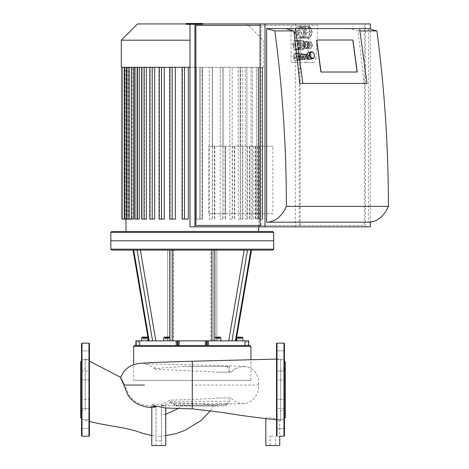 <?xml version="1.0" encoding="UTF-8"?>
<svg xmlns="http://www.w3.org/2000/svg" width="469" height="469" viewBox="0 0 469 469"><rect width="100%" height="100%" fill="white"/><g stroke="black" fill="none" stroke-linecap="round" stroke-linejoin="round"><path stroke-width="0.35" stroke-dasharray="2.35 1.76" d="M272.794 436.24L269.997 436.24L272.794 436.24M279.77 445.55L265.812 445.55M158.774 436.24L161.571 436.24L158.774 436.24M184.534 366.43L229.523 366.43L184.534 366.43L161.688 367.972L156.183 368.634L155.204 369.167L218.63 372.157L230.684 372.157L235.555 368.616L241.136 366.817L246.547 366.793L249.18 367.462L252.398 369.126L255.798 372.662L257.868 377.017L258.589 380.025L258.607 387.98L257.698 391.832L255.898 395.918L251.97 400.585L247.403 403L244.542 403.545L202.702 405.116L165.469 405.767L165.756 445.55L151.798 445.55L165.756 445.55L151.798 445.55L151.798 404.794L155.444 405.914L155.984 405.556L155.984 440.895L155.984 405.896M161.746 405.04C167.058 405.738 166.999 405.837 161.571 405.339L161.571 440.895L161.571 405.339C166.999 405.837 167.058 405.738 161.746 405.04L155.046 403.786L151.798 404.794M161.571 440.895L155.984 440.895L161.571 440.895M155.984 405.556L151.27 405.984L144.733 405.415L136.86 402.455L135.277 401.446L130.763 397.343L129.163 395.203L124.367 385.055C119.331 374.831 119.185 374.831 123.927 385.055M244.542 403.545L240.503 403.352L238.053 402.719L235.127 401.429L230.613 397.947L218.63 397.947L230.613 397.947M218.63 397.947C206.108 399.055 183.83 399.723 169.643 400.092C168.013 401.476 165.323 402.842 161.571 404.196M161.571 406.154L170.728 402.56L174.21 403.674L174.427 405.075L176.315 406.002L213.489 406.002L210.223 410.897M85.247 389.704L85.247 358.99L85.247 389.704M150.08 407.379L155.984 407.174M178.32 408.458L181.421 406.002L212.967 406.002L175.998 406.002L174.169 405.075L173.999 403.674C171.806 403.68 170.423 402.906 169.854 401.353L169.643 400.092M155.984 407.602L151.798 406.652M165.27 408.018L161.571 407.268M276.517 419.591L279.759 420.312L274.224 418.418C269.294 417.363 266.492 417.322 265.812 418.284L267.389 418.864M280.702 420.417L280.702 358.99L280.702 420.417L279.759 420.312L279.77 436.24L276.98 436.24L276.517 435.777L276.517 343.636M176.315 406.002L223.654 406.002L226.076 405.075L226.556 403.674L227.195 403.674L173.999 403.674M174.21 403.674L201.705 403.674L217.387 406.002M223.654 406.002L175.998 406.002M170.728 402.56L201.705 403.674M226.556 403.674C228.309 403.575 229.288 402.801 229.493 401.353L229.517 397.947M229.376 372.157L227.354 366.43M235.813 368.487L230.701 372.157L218.63 372.157M192.284 366.43L192.284 361.236M192.284 408.868L192.284 403.264M89.438 352.184L89.438 359.735L89.438 352.184M81.524 352.184L81.524 359.735L81.524 352.184M81.524 371.038L89.438 371.038L89.438 379.878L89.438 371.038L89.438 379.878L89.438 371.038L81.524 371.038L81.524 379.878L81.524 371.038L81.524 379.878L81.524 371.038L81.524 379.878L89.438 379.878L81.524 379.878M89.438 400.825L89.438 408.376L89.438 400.825M81.524 400.825L81.524 408.376L81.524 400.825M89.438 424.099L89.438 428.525L89.438 424.099M81.524 424.099L81.524 428.525L81.524 424.099M89.438 427.23L89.438 419.679L89.438 427.23M81.524 427.23L81.524 419.679L81.524 427.23M81.524 408.376L89.438 408.376L89.438 399.529L89.438 408.376L81.524 408.376L81.524 399.529L89.438 399.529L81.524 399.529M89.438 355.309L89.438 359.735L89.438 355.309M81.524 355.309L81.524 359.735L81.524 350.888L89.438 350.888L81.524 350.888M81.524 418.559L81.524 360.854M80.598 417.627L80.598 361.787M81.524 435.777L81.524 343.636M89.438 435.777L89.438 343.636M85.247 369.021L85.247 410.393L85.247 369.021L80.598 369.021L80.598 410.393L80.598 369.021M276.517 427.23L276.517 419.679L276.517 427.23M284.425 427.23L284.425 419.679L284.425 427.23M284.425 408.376L276.517 408.376L276.517 399.529L276.517 408.376L276.517 399.529L276.517 408.376L284.425 408.376L284.425 399.529L284.425 408.376L284.425 399.529L284.425 408.376L284.425 399.529L276.517 399.529L284.425 399.529M276.517 378.583L276.517 371.038L276.517 378.583M284.425 378.583L284.425 371.038L284.425 378.583M276.517 355.309L276.517 359.735L276.517 355.309M284.425 355.309L284.425 359.735L284.425 355.309M276.517 352.184L276.517 359.735L276.517 352.184M284.425 350.888L276.517 350.888L284.425 350.888L284.425 359.735L276.517 359.735L284.425 359.735M284.425 371.038L276.517 371.038L276.517 379.878L276.517 371.038L284.425 371.038L284.425 379.878L276.517 379.878L284.425 379.878M276.517 424.099L276.517 428.525L276.517 424.099M284.425 424.099L284.425 428.525L276.517 428.525L284.425 428.525M284.425 360.854L284.425 418.559M285.357 361.787L285.357 417.627M284.425 343.636L284.425 435.777M280.702 410.393L280.702 369.021L280.702 410.393L285.357 410.393L285.357 369.021L285.357 410.393M167.668 340.846L236.024 340.846L235.42 340.846L250.88 250.094L251.501 250.094L133.067 250.094L133.688 250.094L149.148 340.846L167.668 340.846L148.544 340.846L152.566 340.846L137.071 250.094L247.491 250.094L231.997 340.846L152.566 340.846L236.024 340.846L167.668 340.846L167.668 250.094L251.501 250.094L133.067 250.094L167.668 250.094L167.668 340.846M163.763 340.846L169.813 340.846L163.763 340.846L169.813 340.846L163.763 340.846L163.763 337.586L169.813 337.586L163.763 337.586L164.226 337.117L169.344 337.117L164.226 337.117M217.78 340.846L214.755 340.846L217.78 340.846M208.371 340.846L208.371 345.495L207.216 345.495L207.216 340.846L231.997 340.846M207.216 340.846L206.495 340.846L206.495 345.495L177.346 345.495L248.705 345.495L206.495 345.495M205.369 345.495L205.369 340.846L206.495 340.846M205.369 340.846L179.199 340.846L179.199 345.495M178.073 345.495L178.073 340.846L179.199 340.846M178.073 340.846L177.352 340.846L177.352 345.495L176.197 345.495L176.197 340.846L177.352 340.846M152.566 340.846L176.197 340.846M220.805 340.846L214.755 340.846L220.805 340.846L220.805 337.586L214.755 337.586L220.805 337.586L214.755 337.586L215.224 337.117L220.342 337.117L215.224 337.117M247.491 250.094L137.071 250.094M238.252 338.981L238.252 337.117L241.476 337.117L238.252 337.117L240.667 337.117L240.667 338.981L238.252 338.981L241.476 338.981L240.667 338.981L240.667 337.117M239.864 340.846L242.889 340.846L239.864 340.846M216.977 337.117L216.977 338.981L216.977 337.117L219.392 337.117L218.589 337.117L219.392 337.117L219.392 338.981L216.168 338.981L219.392 338.981M143.309 337.117L143.309 338.981L146.099 338.981L144.704 338.981L144.704 337.117L144.704 338.981L143.309 338.981L143.309 337.117L146.099 337.117L143.092 337.117L147.26 337.117M141.679 340.846L147.729 340.846L141.679 340.846L147.729 340.846L141.679 340.846L141.679 337.586L147.729 337.586L141.679 337.586L142.142 337.117L141.679 337.586L147.729 337.586L147.729 340.846M143.895 337.117L146.316 337.117L143.895 337.117L143.895 338.981L146.316 338.981L143.092 338.981L143.895 338.981L143.895 337.117M165.979 337.117L168.4 337.117L165.979 337.117L165.979 338.981L168.4 338.981L165.176 338.981L165.979 338.981L165.979 337.117M241.476 337.117L241.476 338.981M239.055 337.117L239.055 338.981L239.055 337.117M218.589 337.117L218.589 338.981L218.589 337.117M216.168 337.117L216.168 338.981M166.788 338.981L165.387 338.981L166.788 338.981L166.788 337.117L166.788 338.981M168.183 337.117L168.183 338.981L168.183 337.117M165.387 337.117L165.387 338.981L165.387 337.117M146.099 337.117L146.099 338.981L146.099 337.117M143.092 337.117L143.092 338.981M145.507 337.117L145.507 338.981L145.507 337.117M146.316 337.117L146.316 338.981M165.176 337.117L165.176 338.981M167.591 337.117L167.591 338.981L167.591 337.117M168.4 337.117L168.4 338.981M220.342 337.117L220.805 337.586M216.385 337.117L219.175 337.117L216.385 337.117L216.385 338.981L217.78 338.981L216.385 338.981L216.385 337.117M242.426 337.117L242.889 337.586L242.426 337.117L237.302 337.117L242.502 337.129M242.883 337.51L236.839 337.586L242.889 337.586L236.839 337.586L236.839 340.846L242.889 340.846L236.839 340.846M238.469 337.117L241.259 337.117L238.469 337.117L238.469 338.981L239.864 338.981L238.469 338.981L238.469 337.117M217.78 337.117L217.78 338.981L219.175 338.981L217.78 338.981L217.78 337.117M219.175 337.117L219.175 338.981L219.175 337.117M239.864 337.117L239.864 338.981L241.259 338.981L239.864 338.981L239.864 337.117M241.259 337.117L241.259 338.981L241.259 337.117M272.794 250.094L250.88 250.094M133.688 250.094L111.774 250.094M173.671 250.094L210.898 250.094L173.671 250.094L173.671 340.846L210.898 340.846L173.671 340.846M176.197 345.495L135.863 345.495L139.938 345.495L135.899 345.495L135.899 340.846L139.246 340.846L135.863 340.846L149.148 340.846M139.909 340.846L138.302 340.846L139.909 340.846L139.909 345.495L138.302 345.495L139.909 345.495L139.909 340.846M248.705 340.846L248.705 345.495L248.025 345.495L248.013 340.846L244.63 340.846L248.013 340.846L248.025 345.495L244.63 345.495L249.989 345.495M244.654 340.846L246.266 340.846L244.654 340.846L244.654 345.495L246.266 345.495L244.654 345.495L244.654 340.846L244.63 345.495L244.63 340.846M235.42 340.846L248.67 340.846L248.67 345.495L208.371 345.495M177.346 345.495L207.216 345.495M134.58 345.495L136.543 345.495L135.863 345.495L135.863 340.846M110.842 249.168L273.72 249.168M273.72 240.79L110.842 240.79L273.72 240.79M250.921 346.427L133.647 346.427M133.647 380.4L250.921 380.4L133.647 380.4L133.647 364.712M256.391 146.264L256.502 213.682L272.882 213.682L272.882 146.264L225.208 146.264L225.208 213.682L208.828 213.682L208.828 146.264L259.967 146.264L256.391 146.264L256.391 67.302L259.556 67.302L256.391 67.302L256.391 219.105L259.967 219.105L256.391 219.105M208.828 146.264L225.208 146.264M272.882 146.264L256.502 146.264M272.882 213.682L225.208 213.682M256.502 213.682L208.828 213.682M220.301 146.264L220.301 67.302L212.31 67.302L220.301 67.302L220.301 219.105L222.945 219.105L222.945 67.302L229.88 67.302L222.945 67.302L222.945 146.264M209.25 146.264L209.25 67.302L209.25 219.105L212.31 219.105L212.31 67.302L212.31 146.264M229.88 146.264L229.88 67.302L229.88 219.105L232.178 219.105L232.178 67.302L238.176 67.302L232.178 67.302L232.178 146.264M238.176 146.264L238.176 67.302L238.176 219.105L240.151 219.105L240.151 67.302L245.258 67.302L240.151 67.302L240.151 146.264M245.258 146.264L245.258 67.302L245.258 219.105L246.911 219.105L246.911 67.302L251.085 67.302L246.911 67.302L246.911 146.264M251.085 146.264L251.085 67.302L251.085 219.105L252.386 219.105L252.386 67.302L255.499 67.302L252.386 67.302L252.386 146.264M255.499 146.264L255.499 219.105M145.39 231.481L258.595 231.481L145.39 231.481M144.077 67.302L121.876 67.302L121.876 219.105L122.28 219.105L122.28 67.302L121.876 67.302L126.091 67.302L122.28 67.302L122.28 219.105L126.091 219.105L126.091 67.302L126.091 219.105L121.876 219.105L126.407 219.105L124.602 219.105L125.006 219.105L125.006 67.302L128.178 67.302L126.407 67.302L126.407 219.105L126.407 67.302L128.178 67.302L125.006 67.302L125.006 219.105L128.178 219.105L128.178 67.302L128.178 219.105L124.602 219.105L129.409 219.105L129.409 67.302L132.182 67.302L129.063 67.302L129.063 219.105L129.063 67.302L132.182 67.302L129.409 67.302L129.409 219.105L132.182 219.105L132.182 67.302L132.182 219.105L128.998 219.105L133.483 219.105L132.182 219.105L133.483 219.105L133.483 67.302L137.657 67.302L135.154 67.302L135.154 219.105L137.657 219.105L137.657 67.302L137.657 219.105L134.744 219.105L139.311 219.105L137.657 219.105L139.311 219.105L139.311 67.302L144.417 67.302L144.417 219.105L144.417 67.302L141.691 67.302L144.077 67.302L144.077 219.105L146.387 219.105L144.417 219.105L146.387 219.105L146.387 67.302L152.39 67.302L146.387 67.302M152.185 67.302L149.799 67.302L152.39 67.302L149.799 67.302L152.185 67.302L152.185 219.105L154.688 219.105L152.39 219.105L152.39 67.302L152.39 219.105L154.688 219.105L154.688 67.302L161.617 67.302L154.688 67.302M161.488 67.302L159.108 67.302L161.617 67.302L159.108 67.302L161.488 67.302L161.488 219.105L164.261 219.105L161.617 219.105L161.617 67.302L161.617 219.105L164.261 219.105L164.261 67.302L172.258 67.302L164.261 67.302M172.146 67.302L169.76 67.302L172.258 67.302L169.76 67.302L172.146 67.302L172.146 219.105L175.312 219.105L172.258 219.105L172.258 67.302L172.258 219.105L175.312 219.105L175.312 67.302L184.651 67.302L175.312 67.302M184.475 67.302L184.475 219.105L188.28 219.105L184.651 219.105L184.651 67.302L184.651 219.105L188.28 219.105L188.28 67.302L196.282 67.302L188.28 67.302M196.282 67.302L196.282 219.105L199.911 219.105L199.911 67.302L209.25 67.302L199.911 67.302L199.911 219.105L196.282 219.105L196.282 67.302L200.093 67.302L196.282 67.302M258.155 67.302L258.155 219.105L258.478 219.105L258.595 67.302L258.478 219.105L258.155 219.105L258.155 67.302L263.25 67.302L258.155 67.302M134.744 67.302L134.744 219.105L135.154 219.105L135.154 67.302L137.657 67.302L133.483 67.302M189.98 67.302L139.311 67.302M220.301 219.105L222.945 219.105M223.074 146.264L223.074 67.302L220.301 67.302L223.074 67.302L223.074 219.105M229.88 219.105L232.178 219.105M232.178 67.302L234.77 67.302L232.178 67.302M209.25 219.105L212.31 219.105M212.422 146.264L212.422 67.302L209.25 67.302L212.422 67.302L212.422 219.105M202.069 219.105L199.911 219.105L202.473 219.105L202.069 219.105L202.069 67.302L202.069 219.105M196.282 219.105L202.473 219.105L202.473 67.302L202.473 219.105L196.282 219.105M240.491 146.264L240.491 67.302L238.176 67.302L242.467 67.302L240.491 67.302L240.491 219.105L238.176 219.105M242.467 146.264L242.467 67.302L242.872 67.302L234.195 67.302L262.681 67.302L242.467 67.302L242.467 219.105L242.872 219.105L240.491 219.105M251.085 67.302L253.184 67.302L251.085 67.302M245.258 67.302L247.439 67.302L245.258 67.302M255.499 67.302L257.581 67.302L255.499 67.302M260.313 219.105L262.693 219.105L260.313 219.105L260.313 67.302L260.313 219.105M258.478 219.105L262.693 219.105L262.693 67.302L262.693 219.105L258.478 219.105M159.519 219.105L161.617 219.105L159.108 219.105L159.519 219.105L159.519 67.302L159.519 219.105M150.209 219.105L152.39 219.105L149.799 219.105L150.209 219.105L150.209 67.302L150.209 219.105M170.171 219.105L172.258 219.105L169.76 219.105L170.171 219.105L170.171 67.302L170.171 219.105M182.5 219.105L184.651 219.105L182.089 219.105L182.5 219.105L182.5 67.302L182.089 67.302L184.651 67.302L182.5 67.302L182.5 219.105M144.417 219.105L141.691 219.105L144.417 219.105M126.982 67.302L129.063 67.302L126.982 67.302L126.982 219.105M124.256 67.302L126.407 67.302L124.256 67.302L124.256 219.105M252.386 219.105L251.085 219.105M246.911 219.105L245.258 219.105M240.151 219.105L242.467 219.105M224.704 67.302L234.195 67.302L224.704 67.302M121.887 67.302L121.313 67.302M144.077 219.105L141.691 219.105L141.691 67.302M161.488 219.105L159.108 219.105L159.108 67.302M152.185 219.105L149.799 219.105L149.799 67.302M172.146 219.105L169.76 219.105L169.76 67.302M184.475 219.105L182.089 219.105L182.089 67.302M273.72 232.413L110.842 232.413M272.794 231.481L111.774 231.481M189.98 40.193L121.313 40.193M295.282 23.931L295.282 226.826L300.213 226.826L300.213 23.931L137.581 23.931M321.048 72.009L320.726 72.097L316.405 40.1L316.733 40.012L316.405 40.1L320.726 72.097L356.921 72.097L321.048 72.009M356.921 72.097L357.249 72.009L356.921 72.097L352.606 40.1L316.405 40.1L352.606 40.1L356.921 72.097M352.928 40.012L352.606 40.1L352.928 40.012M314.418 55.43A3.488 2.427 74.9 0 0 313.978 53.794M309.927 59.381A3.488 2.427 74.9 0 0 311.434 55.694A3.488 2.427 74.9 0 0 308.555 52.581A3.488 2.427 74.9 0 0 308.11 52.639M298.548 55.108A3.26 2.304 -90 0 0 298.548 58.367A3.26 2.304 -90 0 0 300.547 59.997A3.26 2.304 -90 0 0 302.54 58.367A3.26 2.304 -90 0 0 302.54 55.108A3.26 2.304 -90 0 0 300.547 53.478A3.26 2.304 -90 0 0 298.548 55.108L297.885 56.737L299.216 59.997L301.872 59.997L303.203 56.737L301.872 53.478L299.216 53.478L298.548 55.108M305.7 55.577A2.327 1.647 -90 0 0 305.7 57.904A2.327 1.647 -90 0 0 307.125 59.065A2.327 1.647 -90 0 0 308.549 57.904A2.327 1.647 -90 0 0 308.549 55.577A2.327 1.647 -90 0 0 307.125 54.41A2.327 1.647 -90 0 0 305.7 55.577L305.225 56.737L306.175 59.065L308.074 59.065L309.024 56.737L308.074 54.41L306.175 54.41L305.7 55.577M307.6 43.476A3.26 2.304 -90 0 0 307.6 46.73A3.26 2.304 -90 0 0 309.593 48.36A3.26 2.304 -90 0 0 311.586 46.73A3.26 2.304 -90 0 0 311.586 43.476A3.26 2.304 -90 0 0 309.593 41.847A3.26 2.304 -90 0 0 307.6 43.476L306.931 45.106L308.262 48.36L310.924 48.36L312.254 45.106L310.924 41.847L308.262 41.847L307.6 43.476M296.578 55.108A3.26 2.304 -90 0 0 296.578 58.367A3.26 2.304 -90 0 0 298.571 59.997A3.26 2.304 -90 0 0 300.565 58.367A3.26 2.304 -90 0 0 300.565 55.108A3.26 2.304 -90 0 0 298.571 53.478A3.26 2.304 -90 0 0 296.578 55.108L295.91 56.737L297.24 59.997L299.902 59.997L301.233 56.737L299.902 53.478L297.24 53.478L296.578 55.108M301.233 56.737L303.203 56.737M299.902 59.997L301.872 59.997M299.902 53.478L301.872 53.478M297.24 53.478L299.216 53.478M295.91 56.737L297.885 56.737M297.24 59.997L299.216 59.997M305.624 43.476A3.26 2.304 -90 0 0 305.624 46.73A3.26 2.304 -90 0 0 307.617 48.36A3.26 2.304 -90 0 0 309.616 46.73A3.26 2.304 -90 0 0 309.616 43.476A3.26 2.304 -90 0 0 307.617 41.847A3.26 2.304 -90 0 0 305.624 43.476L304.961 45.106L306.292 48.36L308.948 48.36L310.279 45.106L308.948 41.847L306.292 41.847L305.624 43.476M310.279 45.106L312.254 45.106M308.948 48.36L310.924 48.36M308.948 41.847L310.924 41.847M306.292 41.847L308.262 41.847M304.961 45.106L306.931 45.106M306.292 48.36L308.262 48.36M303.724 55.577A2.327 1.647 -90 0 0 303.724 57.904A2.327 1.647 -90 0 0 305.149 59.065A2.327 1.647 -90 0 0 306.574 57.904A2.327 1.647 -90 0 0 306.574 55.577A2.327 1.647 -90 0 0 305.149 54.41A2.327 1.647 -90 0 0 303.724 55.577L303.25 56.737L304.199 59.065L306.099 59.065L307.048 56.737L306.099 54.41L304.199 54.41L303.724 55.577M307.048 56.737L309.024 56.737M306.099 59.065L308.074 59.065M306.099 54.41L308.074 54.41M304.199 54.41L306.175 54.41M303.25 56.737L305.225 56.737M304.199 59.065L306.175 59.065M298.354 42.779A4.655 3.289 -90 0 0 298.354 47.433A4.655 3.289 -90 0 0 301.204 49.755A4.655 3.289 -90 0 0 304.053 47.433A4.655 3.289 -90 0 0 304.053 42.779A4.655 3.289 -90 0 0 301.204 40.451A4.655 3.289 -90 0 0 298.354 42.779L297.405 45.106L299.304 49.755L303.103 49.755L305.002 45.106L303.103 40.451L299.304 40.451L298.354 42.779M296.672 49.755L300.471 49.755L302.37 45.106L300.471 40.451L296.672 40.451L294.772 45.106L296.672 49.755L299.304 49.755M295.611 45.106A4.186 2.961 -90 0 0 298.571 49.292A4.186 2.961 -90 0 0 301.532 45.106A4.186 2.961 -90 0 0 298.571 40.914A4.186 2.961 -90 0 0 295.611 45.106M302.37 45.106L305.002 45.106M300.471 49.755L303.103 49.755M300.471 40.451L303.103 40.451M296.672 40.451L299.304 40.451M294.772 45.106L297.405 45.106M301.86 56.737A2.327 1.647 -90 0 0 303.507 59.065A2.327 1.647 -90 0 0 304.932 57.904A2.327 1.647 -90 0 0 303.507 54.41A2.327 1.647 -90 0 0 301.86 56.737M294.62 56.737A3.26 2.304 -90 0 0 296.924 59.997A3.26 2.304 -90 0 0 298.917 58.367A3.26 2.304 -90 0 0 296.924 53.478A3.26 2.304 -90 0 0 294.62 56.737M303.672 45.106A3.26 2.304 -90 0 0 305.976 48.36A3.26 2.304 -90 0 0 307.969 46.73A3.26 2.304 -90 0 0 305.976 41.847A3.26 2.304 -90 0 0 303.672 45.106M293.963 45.106A4.186 2.961 -90 0 0 296.924 49.292A4.186 2.961 -90 0 0 299.884 45.106A4.186 2.961 -90 0 0 296.924 40.914A4.186 2.961 -90 0 0 293.963 45.106M294.04 49.755L297.838 49.755L299.738 45.106L297.838 40.451L294.04 40.451L292.14 45.106L294.04 49.755L297.838 49.755M298.823 49.755L300.723 45.106L298.823 40.451L295.024 40.451L293.125 45.106L292.14 45.106M293.125 45.106L295.024 49.755M298.823 40.451L297.838 40.451M295.024 40.451L294.04 40.451M300.723 45.106L299.738 45.106M303.672 59.516L304.797 56.714L303.642 53.935L301.362 53.958L300.242 56.761L301.397 59.54L304.662 59.516L305.788 56.714L304.797 56.714M305.788 56.714L304.633 53.935L302.353 53.958L301.227 56.761L300.242 56.761M301.227 56.761L302.382 59.54L301.397 59.54M302.382 59.54L304.662 59.516M304.633 53.935L303.642 53.935M302.353 53.958L301.362 53.958M297.44 53.003L294.403 53.032L292.896 56.767L294.438 60.478L297.475 60.448L298.976 56.708L297.44 53.003L298.425 53.003L294.403 53.032M295.388 53.032L293.887 56.767L292.896 56.767M293.887 56.767L295.423 60.478L298.46 60.448L299.967 56.708L298.976 56.708M299.967 56.708L298.425 53.003M295.423 60.478L294.438 60.478M298.46 60.448L297.475 60.448M303.466 41.383L301.948 45.106L303.466 48.829L306.509 48.829L308.027 45.106L306.509 41.383L303.466 41.383L304.457 41.383L302.933 45.106L301.948 45.106M302.933 45.106L304.457 48.829L306.509 48.829M307.494 48.829L309.012 45.106L308.027 45.106M309.012 45.106L307.494 41.383L306.509 41.383M307.494 41.383L304.457 41.383M304.457 48.829L303.466 48.829M298.501 26.487L296.127 32.308L298.501 38.124L303.25 38.124L305.624 32.308L303.25 26.487L296.854 26.487L294.479 32.308L296.127 32.308M297.252 32.308A5.118 3.617 90 0 1 300.875 27.19A5.118 3.617 90 0 1 304.492 32.308A5.118 3.617 90 0 1 300.875 37.426A5.118 3.617 90 0 1 297.252 32.308M294.479 32.308L296.854 38.124L298.501 38.124M296.854 38.124L303.25 38.124M301.602 38.124L303.976 32.308L305.624 32.308M303.976 32.308L301.602 26.487L303.25 26.487M301.602 26.487L296.854 26.487M309.364 29.383A5.816 4.115 90 0 1 309.376 35.198A5.816 4.115 90 0 1 305.823 38.124A5.816 4.115 90 0 1 305.811 38.124A5.816 4.115 90 0 1 302.253 35.228A5.816 4.115 90 0 1 302.241 29.412A5.816 4.115 90 0 1 305.8 26.487A5.816 4.115 90 0 1 305.811 26.487A5.816 4.115 90 0 1 309.364 29.383L308.174 26.481L303.425 26.499L301.063 32.326L303.449 38.136L308.197 38.112L310.56 32.285L309.364 29.383M304.909 38.112L300.154 38.136L297.768 32.326L300.131 26.499L304.879 26.481L307.271 32.285L304.909 38.112L308.197 38.112M300.154 38.136L303.449 38.136M307.271 32.285L310.56 32.285M300.131 26.499L303.425 26.499M304.879 26.481L308.174 26.481M297.768 32.326L301.063 32.326M298.9 32.308A5.118 3.617 -90 0 0 302.517 37.426A5.118 3.617 -90 0 0 306.14 32.308A5.118 3.617 -90 0 0 302.517 27.19A5.118 3.617 -90 0 0 298.9 32.308M309.757 25.326L307.717 58.308A4.655 3.289 90 0 1 304.44 62.553L291.003 62.553L291.003 25.326L317.982 25.326L315.942 58.308L307.717 58.308M195.901 225.431L299.228 225.431L299.228 62.553L312.665 62.553L304.44 62.553M312.665 62.553A4.655 3.289 -90 0 0 315.942 58.308M299.228 62.553L291.003 62.553M364.384 25.326L364.384 225.431L261.057 225.431L261.057 25.326L317.982 25.326M299.228 225.431L364.384 225.431M285.574 28.586L359.612 28.586L349.739 28.586L357.964 30.913A953.307 674.088 90 0 1 363.856 83.435L299.685 83.435M363.856 83.435L367.016 83.435M359.928 30.913L357.964 30.913M368.663 28.586L368.663 222.177M370.305 23.931L365.369 23.931L365.369 226.826L370.305 226.826M370.305 222.089L370.305 29.049M261.057 225.431L260.072 225.431M260.072 25.326L261.057 25.326M300.213 226.826L365.369 226.826M300.213 23.931L365.369 23.931M195.901 25.326L291.003 25.326M189.98 226.826L295.282 226.826M193.785 23.45L186.386 23.45L195.69 23.45L186.392 23.45L193.785 23.45L193.785 24.628L186.392 24.628L186.392 23.45L202.491 23.45L202.491 24.628L193.785 24.628M202.491 23.931L202.491 24.628L186.392 24.628L186.392 23.45L186.386 24.628L198.182 24.628L198.17 23.45L198.182 24.628L186.392 24.628L186.386 23.45L186.392 24.628L195.69 24.628L186.386 24.628L186.392 23.45L189.423 23.45L188.901 23.45L188.901 24.628L195.661 24.628L195.661 23.45L189.423 23.45L195.661 23.45L195.661 24.628L188.901 24.628L188.878 23.45L198.311 23.45L186.257 23.45M198.17 24.628L198.17 23.45L198.17 24.628L190.895 24.628L190.895 23.45L190.895 24.628L198.17 24.628L198.17 23.45L198.17 24.628L190.895 24.628L198.182 24.628L198.182 23.45M195.69 24.628L195.69 23.45M196.863 23.45L196.863 24.628L198.311 24.628L192.296 24.628L196.863 24.628L196.863 23.931M198.311 24.628L198.311 23.931M187.706 23.931L187.706 24.628L186.257 24.628L192.296 24.628L187.706 24.628L187.706 23.45M186.257 24.628L186.257 23.931M188.878 24.628L188.878 23.45M200.961 23.45L199.178 23.45L200.961 23.45M199.178 24.628L200.961 24.628L199.178 24.628L199.178 23.45M202.743 24.628L200.961 24.628L202.743 24.628L202.743 23.931M258.888 385.055L192.284 385.055M144.528 385.055L124.367 385.055M165.756 414.297L161.571 414.989M209.719 405.075L174.427 405.075M174.169 405.075L226.076 405.075M169.854 401.353L229.493 401.353M81.993 436.24L81.993 343.167M88.975 436.24L88.975 343.167M283.962 343.167L283.962 436.24M276.98 343.167L276.98 436.24M171.079 250.094L171.079 340.846L171.079 250.094M133.782 250.094L149.259 340.846L133.782 250.094M213.489 340.846L213.489 250.094L213.489 340.846M216.901 250.094L216.901 340.846L216.901 250.094M235.309 340.846L250.786 250.094L235.309 340.846M214.849 250.094L214.849 337.305M169.714 337.305L169.714 250.094M140.366 250.094L155.837 340.846M172.668 250.094L172.668 340.846M211.9 340.846L211.9 250.094M228.725 340.846L244.202 250.094M169.813 340.846L169.813 337.586L163.763 337.586M139.246 340.846L139.246 345.495L139.246 340.846M136.549 345.495L136.549 340.846L136.549 345.495M245.316 340.846L245.316 345.495L245.316 340.846M225.05 146.264L225.05 219.105M234.359 146.264L234.359 219.105M232.384 146.264L232.384 219.105M214.392 146.264L214.392 219.105M200.093 67.302L200.093 219.105L200.093 67.302M253.184 219.105L253.184 146.264M255.159 219.105L255.159 146.264M247.439 219.105L247.439 146.264M249.414 219.105L249.414 146.264M257.581 219.105L257.581 146.264M259.556 219.105L259.556 146.264M262.282 67.302L262.282 219.105L262.282 67.302M142.101 67.302L142.101 219.105L142.101 67.302M131.379 67.302L131.379 219.105M137.13 67.302L137.13 219.105M300.049 56.737A2.093 1.483 -90 0 0 302.271 58.549A2.093 1.483 -90 0 0 302.271 54.926A2.093 1.483 -90 0 0 300.049 56.737M298.407 56.737A3.26 2.304 90 0 1 300.711 53.478A3.26 2.304 90 0 1 302.704 55.108A3.26 2.304 90 0 1 300.711 59.997A3.26 2.304 90 0 1 298.407 56.737M307.289 56.737A1.161 0.821 -90 0 0 308.526 57.746A1.161 0.821 -90 0 0 308.526 55.729A1.161 0.821 -90 0 0 307.289 56.737M305.647 56.737A2.327 1.647 90 0 1 307.289 54.41A2.327 1.647 90 0 1 308.713 55.577A2.327 1.647 90 0 1 307.289 59.065A2.327 1.647 90 0 1 305.647 56.737M309.1 45.106A2.093 1.483 -90 0 0 311.322 46.918A2.093 1.483 -90 0 0 311.322 43.289A2.093 1.483 -90 0 0 309.1 45.106M307.453 45.106A3.26 2.304 90 0 1 309.757 41.847A3.26 2.304 90 0 1 311.756 43.476A3.26 2.304 90 0 1 309.757 48.36A3.26 2.304 90 0 1 307.453 45.106M300.049 45.106A3.488 2.468 -90 0 0 303.754 48.125A3.488 2.468 -90 0 0 303.754 42.081A3.488 2.468 -90 0 0 300.049 45.106M298.407 45.106A4.655 3.289 90 0 1 301.696 40.451A4.655 3.289 90 0 1 304.545 47.433A4.655 3.289 90 0 1 301.696 49.755A4.655 3.289 90 0 1 298.407 45.106M305.149 32.308A4.655 3.289 -90 0 0 310.085 36.336A4.655 3.289 -90 0 0 310.085 28.275A4.655 3.289 -90 0 0 305.149 32.308M303.507 32.308A5.816 4.115 90 0 1 307.617 26.487A5.816 4.115 90 0 1 311.187 35.198A5.816 4.115 90 0 1 307.617 38.124A5.816 4.115 90 0 1 303.507 32.308M194.823 24.628L194.823 23.45M194.629 24.628L194.629 23.45M195.145 24.628L195.145 23.45L195.145 24.628M192.296 23.931L192.296 23.45M189.423 24.628L189.423 23.45L189.423 24.628M189.763 24.628L189.763 23.45M189.945 24.628L189.945 23.45M275.584 445.55L275.584 436.24M269.997 445.55L269.997 436.24M161.571 445.55L161.571 436.24L161.571 445.55M155.984 445.55L155.984 436.24L155.984 445.55M155.444 405.914L151.27 405.984M85.247 358.99L89.438 361.118M85.247 420.417L89.438 421.479M151.798 435.531L156.03 436M165.756 435.713L161.559 436.064M265.812 418.676L265.812 418.284M229.523 399.113L229.523 401.353C229.388 402.765 228.608 403.539 227.195 403.674L227.195 405.075L226.263 406.002M155.046 366.43L155.046 369.027M229.523 366.43L229.523 372.157M276.517 359.084L280.702 358.99M155.081 369.097C151.376 365.105 143.057 363.51 143.79 363.874L218.871 365.415C235.116 366.013 242.068 366.219 246.547 366.793M151.798 407.461L154.618 407.59M81.524 359.735L89.438 359.735L81.524 359.735M81.524 428.525L89.438 428.525L81.524 428.525M81.524 419.679L89.438 419.679L81.524 419.679M80.598 410.393L85.247 410.393M284.425 419.679L276.517 419.679L284.425 419.679M285.357 369.021L280.702 369.021M236.024 340.846L251.501 250.094M169.813 337.586L169.344 337.117M214.755 340.846L214.755 337.586M139.938 340.846L139.938 345.495L139.938 340.846M138.302 340.846L138.302 345.495M246.266 340.846L246.266 345.495M250.921 380.4L250.921 359.705M210.898 340.846L210.898 250.094M258.595 226.826L258.595 67.302M125.968 219.105L125.968 67.302M225.46 219.105L225.46 146.264M234.77 219.105L234.77 146.264M214.802 219.105L214.802 146.264M242.872 146.264L242.872 219.105M255.57 146.264L255.57 219.105M249.825 146.264L249.825 219.105M259.967 146.264L259.967 219.105M128.998 219.105L128.998 67.302M124.602 219.105L124.602 67.302M263.25 67.302L263.25 40.193L246.987 23.931M300.547 53.478L300.711 53.478C304.1 53.331 304.152 60.354 300.711 59.997L300.547 59.997M307.125 54.41L309.001 55.535C309.464 55.371 309.622 58.824 307.289 59.065L307.125 59.065M309.593 41.847L309.757 41.847C313.151 41.7 313.204 48.717 309.757 48.36L309.593 48.36M301.204 40.451L301.696 40.451C303.502 40.129 304.709 41.671 305.325 45.077C305.372 47.639 304.164 49.198 301.696 49.755L301.204 49.755M303.507 59.065L305.149 59.065M303.507 54.41L305.149 54.41M296.924 59.997L298.571 59.997M296.924 53.478L298.571 53.478M305.976 48.36L307.617 48.36M305.976 41.847L307.617 41.847M296.924 49.292L298.571 49.292M296.924 40.914L298.571 40.914M305.811 26.487L307.617 26.487C309.511 26.276 310.941 27.694 311.914 30.743C313.063 35.368 308.807 38.915 307.617 38.124L305.811 38.124M300.875 37.426L302.517 37.426M300.875 27.19L302.517 27.19"/><path stroke-width="0.7" d="M124.367 385.055C119.331 374.831 119.185 374.831 123.927 385.055L127.662 394.617L130.183 398.187L134.714 402.332L138.478 404.548L145.202 406.781L150.08 407.379M89.438 361.118L120.621 377.357L123.494 372.151C126.038 368.839 129.18 366.447 132.915 364.982C137.224 363.686 139.997 363.112 141.228 363.27C147.712 362.689 167.456 361.921 192.284 361.236L192.284 408.868L221.139 412.28L241.465 415.481L267.389 418.864L276.517 419.591M165.756 408.036L165.756 445.55L151.798 445.55L151.798 406.652L157.514 406.342L165.27 408.018L192.284 408.868M265.812 418.676L265.812 445.55L279.77 445.55L279.77 436.24L283.962 436.24L283.962 343.167L284.425 343.636L284.425 435.777L283.962 436.24M81.524 399.529L81.524 408.376M81.524 350.888L81.524 355.309M81.524 379.878L81.524 418.559L80.598 417.627L80.598 361.787L81.524 360.854L81.524 371.038M88.975 343.167L81.993 343.167L81.524 343.636L81.524 435.777L81.993 436.24L88.975 436.24L89.438 435.777L89.438 343.636L88.975 343.167L88.975 436.24M284.425 359.735L284.425 350.888M284.425 379.878L284.425 371.038M284.425 428.525L284.425 424.099M284.425 399.529L284.425 360.854L285.357 361.787L285.357 417.627L284.425 418.559L284.425 408.376M276.517 435.777L276.517 343.636L276.98 343.167L276.98 436.24M149.148 340.846L133.688 250.094L137.071 250.094L152.566 340.846L135.863 340.846L135.863 345.495L177.346 345.495L177.352 340.846L152.566 340.846M250.88 250.094L235.42 340.846L231.997 340.846L247.491 250.094L272.794 250.094L273.72 249.168L110.842 249.168L110.842 240.79L273.72 240.79L273.72 232.413L110.842 232.413L110.842 240.79L273.72 240.79L273.72 249.168M177.352 340.846L178.073 340.846L178.073 345.495M179.199 345.495L179.199 340.846L178.073 340.846M179.199 340.846L205.369 340.846L205.369 345.495M206.495 345.495L206.495 340.846L205.369 340.846M206.495 340.846L207.216 340.846L207.216 345.495L208.371 345.495L208.371 340.846L207.216 340.846M231.997 340.846L208.371 340.846M137.071 250.094L247.491 250.094M240.667 337.117L238.252 337.117M219.392 337.117L216.977 337.117M164.226 337.117L169.344 337.117L164.226 337.117L163.763 337.586L169.813 337.586L169.344 337.117M163.763 340.846L163.763 337.586M141.679 340.846L141.679 337.586L142.142 337.117L143.309 337.117L142.142 337.117L141.679 337.586L147.729 337.586L147.26 337.117L143.309 337.117M146.099 337.117L147.26 337.117L146.099 337.117M242.426 337.117L242.889 337.586L242.426 337.117M242.889 337.586L242.889 340.846L242.889 337.586L236.839 337.586L237.302 337.117L236.839 337.586L236.839 340.846M110.842 249.168L111.774 250.094L133.688 250.094M208.371 345.495L248.705 345.495L248.705 340.846L235.42 340.846M133.647 364.712L133.647 346.427L250.921 346.427L249.989 345.495L248.705 345.495L248.705 340.846M207.216 345.495L177.346 345.495M135.863 340.846L135.863 345.495L134.58 345.495L133.647 346.427M188.28 67.302L188.28 219.105L182.089 219.105L182.089 67.302M175.312 67.302L175.312 219.105L169.76 219.105L169.76 67.302M164.261 67.302L164.261 219.105L159.108 219.105L159.108 67.302M154.688 67.302L154.688 219.105L149.799 219.105L149.799 67.302M146.387 67.302L146.387 219.105L141.691 219.105L141.691 67.302M139.311 67.302L139.311 219.105L134.744 219.105L134.744 67.302M133.483 67.302L133.483 219.105L121.876 219.105L121.876 67.302L189.98 67.302M189.98 23.931L194.916 23.931L194.916 226.826L189.98 226.826L189.98 23.931L137.581 23.931L121.313 40.193L121.313 67.302L121.887 67.302M110.842 232.413L111.774 231.481L272.794 231.481L273.72 232.413M121.313 40.193L189.98 40.193M316.733 40.012L321.048 72.009L316.733 40.012L352.928 40.012L316.733 40.012M357.249 72.009L321.048 72.009L357.249 72.009L352.928 40.012L357.249 72.009M313.978 53.794A3.488 2.427 74.9 0 0 313.949 53.736A3.488 2.427 74.9 0 0 311.463 51.795A3.488 2.427 74.9 0 0 311.017 51.854A3.488 2.427 74.9 0 0 309.587 55.858A3.488 2.427 74.9 0 0 312.835 58.596A3.488 2.427 74.9 0 0 314.423 55.494A3.488 2.427 74.9 0 0 314.418 55.43M311.85 52.165A3.025 2.099 -105.1 0 1 314.001 53.847A3.025 2.099 -105.1 0 1 314.412 55.371A3.025 2.099 -105.1 0 1 312.542 58.103A3.025 2.099 -105.1 0 1 310.103 55.061A3.025 2.099 -105.1 0 1 311.85 52.165M311.017 51.854L308.11 52.639A3.488 2.427 74.9 0 0 306.679 56.643A3.488 2.427 74.9 0 0 309.927 59.381L312.835 58.596M302.851 83.435L299.685 83.435A953.307 674.088 -90 0 0 293.799 30.913L285.574 28.586L295.447 28.586L302.851 83.435L367.016 83.435L359.612 28.586L368.663 28.586L376.888 30.913L359.928 30.913M295.447 28.586L359.612 28.586M266.65 28.586L274.875 30.913A953.307 674.088 90 0 1 286.395 206.378A32.578 23.034 90 0 1 266.65 222.177L266.65 28.586L285.574 28.586M293.799 30.913L274.875 30.913M266.65 222.177L368.663 222.177A32.578 23.034 -90 0 0 388.402 206.378A953.307 674.088 -90 0 0 376.888 30.913M388.402 206.378L286.395 206.378M265.008 226.826L260.072 226.826L260.072 23.931L265.008 23.931L265.008 226.826L370.305 226.826L370.305 222.089M370.305 29.049L370.305 23.931L265.008 23.931M260.072 225.431L195.901 225.431L195.901 25.326L260.072 25.326M194.916 23.931L260.072 23.931M194.916 226.826L260.072 226.826M198.311 23.931L198.311 23.45L186.257 23.45L186.257 23.931M196.863 23.931L196.863 23.45M202.491 23.931L202.491 23.45L198.311 23.45M202.743 23.931L202.491 23.45M123.927 385.055L144.528 385.055M178.32 408.458L165.756 414.297M81.993 343.167L81.993 436.24M244.202 250.094L228.725 340.846M214.849 337.305L214.849 250.094M211.9 250.094L211.9 340.846M172.668 340.846L172.668 250.094M169.714 250.094L169.714 337.305M155.837 340.846L140.366 250.094M214.755 340.846L214.755 337.586L220.805 337.586L220.342 337.117M176.197 340.846L176.197 345.495M161.488 67.302L161.488 219.105M152.185 67.302L152.185 219.105M172.146 67.302L172.146 219.105M184.475 67.302L184.475 219.105M144.077 67.302L144.077 219.105M131.379 67.302L131.379 219.105M137.13 67.302L137.13 219.105M126.982 67.302L126.982 219.105M124.256 67.302L124.256 219.105M192.296 23.931L192.296 23.45M187.706 23.931L187.706 23.45M89.438 421.479L98.959 423.654L124.795 428.25L134.726 430.612L143.385 433.538L151.798 435.531M210.223 410.897L201.019 420.535L184.792 430.413L176.825 433.374L165.756 435.713M192.284 361.236L276.517 359.084M149.998 407.373L151.798 407.461M283.962 343.167L276.98 343.167M148.544 340.846L133.067 250.094L148.544 340.846M236.024 340.846L251.501 250.094M214.755 337.586L215.224 337.117M220.805 340.846L220.805 337.586M169.813 340.846L169.813 337.586M147.729 340.846L147.729 337.586L147.26 337.117M141.679 337.586L142.066 337.129M250.921 359.705L250.921 346.427M258.595 231.481L258.595 226.826M125.968 231.481L125.968 219.105M128.998 67.302L128.998 219.105M124.602 67.302L124.602 219.105"/></g></svg>
